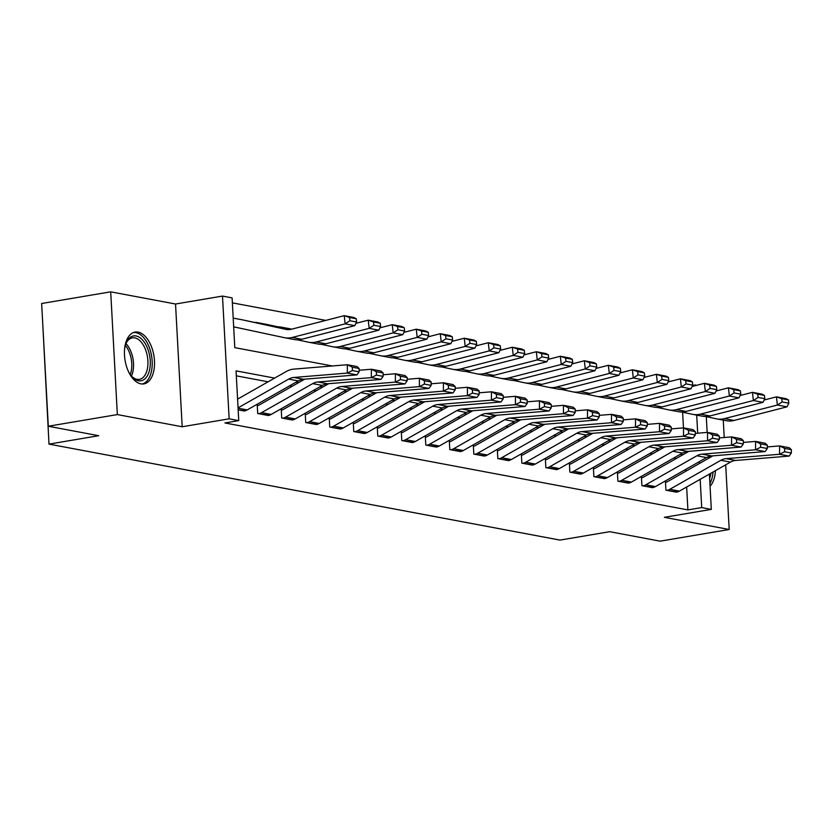 <?xml version="1.0" encoding="UTF-8"?>
<svg xmlns="http://www.w3.org/2000/svg" width="833" height="833" viewBox="0 0 833 833"><rect width="100%" height="100%" fill="white"/><g stroke="black" fill="none" stroke-linecap="round" stroke-linejoin="round"><path stroke-width="1.25" d="M138.08 332.107A26.281 14.598 80.4 0 0 135.102 332.075A26.281 14.598 80.4 0 0 124.711 357.794A26.281 14.598 80.4 0 0 140.881 383.857A26.281 14.598 80.4 0 0 143.859 383.898A26.281 14.598 80.4 0 0 154.251 358.18A26.281 14.598 80.4 0 0 138.08 332.107M692.744 385.231L697.034 385.21M42.618 321.33L49.001 444.114L559.995 540.096L609.714 531.693L660.142 541.169L729.198 529.496L725.689 464.824M49.001 444.114L98.721 435.711L48.293 426.246L41.65 303.504L110.706 291.831L117.349 414.574L182.188 426.756L229.148 418.822L222.494 296.079L232.105 297.881L234.791 347.642L332.346 365.968M182.188 426.756L175.534 304.014L110.706 291.831M175.534 304.014L222.494 296.079M325.765 320.403L232.376 302.858M724.21 437.502L723.273 420.113M48.293 426.246L117.349 414.574M683.456 427.891L682.612 412.21M233.677 326.911L236.582 327.463L233.677 326.911M274.619 378.109L236.051 370.862L238.748 420.623L224.941 422.956L687.902 509.911L686.663 487.003M685.809 471.239L685.705 469.385M676.313 458.483L673.793 458.015M652.301 453.975L649.771 453.496M628.29 449.466L625.76 448.987M604.279 444.957L601.749 444.478M580.257 440.449L577.738 439.97M556.246 435.93L553.726 435.461M532.235 431.421L529.715 430.953M508.224 426.913L505.704 426.434M484.212 422.404L481.682 421.925M460.201 417.895L457.671 417.416M436.19 413.387L433.66 412.908M412.168 408.868L409.649 408.399M388.157 404.359L385.637 403.89M364.146 399.85L361.626 399.382M340.135 395.342L337.615 394.863M316.124 390.833L313.593 390.354M292.112 386.325L289.582 385.846M268.101 381.806L236.322 375.839M238.071 408.212L247.193 409.93A11.797 9.6 -79.4 0 1 244.256 410.992L238.165 409.846L245.194 410.773M304.701 379.161L259.053 405.098A3.374 2.749 100.6 0 1 258.209 405.4L257.251 405.223L257.699 413.512L269.205 415.282M328.723 383.68L283.064 409.607A3.374 2.749 100.6 0 1 282.231 409.909L281.262 409.732L281.71 418.02L293.216 419.79M352.734 388.188L307.075 414.116A3.374 2.749 100.6 0 1 306.242 414.418L305.274 414.24L305.732 422.529L317.227 424.299M376.745 392.697L331.086 418.624A3.374 2.749 100.6 0 1 330.253 418.937L329.295 418.749L329.743 427.048L341.249 428.818M400.756 397.206L355.108 423.143A3.374 2.749 100.6 0 1 354.264 423.445L353.307 423.258L353.754 431.556L365.26 433.327M424.768 401.714L379.119 427.652A3.374 2.749 100.6 0 1 378.276 427.954L377.318 427.777L377.766 436.065L389.271 437.835M448.779 406.223L403.13 432.16A3.374 2.749 100.6 0 1 402.287 432.462L401.329 432.285L401.777 440.574L413.283 442.344M472.79 410.742L427.142 436.669A3.374 2.749 100.6 0 1 426.298 436.971L425.34 436.794L425.788 445.082L437.294 446.852M496.812 415.25L451.153 441.178A3.374 2.749 100.6 0 1 450.32 441.48L449.351 441.303L449.799 449.591L461.305 451.361M520.823 419.759L475.164 445.686A3.374 2.749 100.6 0 1 474.331 445.988L473.363 445.811L473.821 454.11L485.316 455.88M544.834 424.268L499.175 450.205A3.374 2.749 100.6 0 1 498.342 450.507L497.384 450.32L497.832 458.619L509.338 460.389M568.845 428.776L523.186 454.714A3.374 2.749 100.6 0 1 522.353 455.016L521.396 454.828L521.843 463.127L533.349 464.897M592.857 433.285L547.208 459.222A3.374 2.749 100.6 0 1 546.365 459.524L545.407 459.347L545.854 467.636L557.36 469.406M616.868 437.804L571.219 463.731A3.374 2.749 100.6 0 1 570.376 464.033L569.418 463.856L569.866 472.144L581.372 473.915M640.879 442.313L595.231 468.24A3.374 2.749 100.6 0 1 594.387 468.542L593.429 468.365L593.877 476.653L605.383 478.423M664.901 446.821L619.242 472.748A3.374 2.749 100.6 0 1 618.398 473.05L617.44 472.873L617.888 481.172L629.394 482.942M688.912 451.33L643.253 477.257A3.374 2.749 100.6 0 1 642.42 477.569L641.452 477.382L641.91 485.681L653.405 487.451M712.923 455.838L667.264 481.776A3.374 2.749 100.6 0 1 666.431 482.078L665.473 481.891L665.921 490.189L677.427 491.959M709.404 474.081L711.32 509.39L664.359 517.314L729.198 529.496M711.32 509.39L701.709 507.578L700.178 479.319M687.902 509.911L701.709 507.578M238.748 420.623L229.148 418.822M706.301 416.656L707.155 432.431M708.466 456.661L708.55 458.327M697.69 433.202L696.711 415.126M695.118 385.71L695.066 384.846M682.831 454.787L680.311 454.308M658.82 450.268L656.3 449.799M634.808 445.759L632.278 445.291M610.797 441.251L608.267 440.772M586.786 436.742L584.256 436.263M562.764 432.233L560.245 431.754M538.753 427.725L536.233 427.246M514.742 423.206L512.222 422.737M490.731 418.697L488.211 418.228M466.719 414.188L464.189 413.72M442.708 409.68L440.178 409.201M418.697 405.171L416.167 404.692M394.675 400.663L392.156 400.184M370.664 396.144L368.144 395.675M346.653 391.635L344.133 391.166M322.642 387.126L320.122 386.658M298.631 382.618L296.1 382.139M699.324 463.565L699.231 461.711M710.07 486.253A26.281 14.598 80.4 0 0 715.412 470.666M238.061 407.858L288.676 379.098A16.847 13.724 100.6 0 1 293.872 377.464L347.319 373.09L347.371 364.739L293.914 369.102A25.271 20.586 -79.4 0 0 286.125 371.57L237.582 399.142M247.193 409.93L298.276 380.91A16.847 13.724 100.6 0 1 303.472 379.265L356.93 374.902L347.319 373.09L352.38 370.56L359.106 371.83L359.117 368.488L352.401 367.218L352.38 370.56M352.401 367.218L347.371 364.739L356.982 366.541L359.117 368.488M356.93 374.902L359.106 371.83M241.924 319.747A11.797 9.6 100.6 0 1 242.122 319.789A11.797 9.6 100.6 0 1 242.309 319.82L288.301 329.649M356.607 322.017L356.222 318.737L349.506 317.477L349.881 320.747L356.607 322.017L354.764 325.651L301.806 339.27A25.271 20.586 100.6 0 1 294.309 339.541L284.699 337.74A25.271 20.586 100.6 0 1 284.292 337.657L233.667 326.838M354.764 325.651L345.164 323.85L292.206 337.459A25.271 20.586 100.6 0 1 284.699 337.74M349.881 320.747L345.164 323.85L344.216 315.665L353.817 317.467L356.222 318.737M242.309 319.82L285.979 329.399A16.847 13.724 -79.4 0 0 286.26 329.462A16.847 13.724 -79.4 0 0 291.258 329.274L344.216 315.665L349.506 317.477M261.593 412.637L271.204 414.438A11.797 9.6 -79.4 0 1 268.268 415.5L258.667 413.699A11.797 9.6 -79.4 0 0 261.593 412.637L312.687 383.617A16.847 13.724 100.6 0 1 317.883 381.972L371.341 377.609L371.383 369.248L359.106 370.248M258.209 405.4L257.272 405.556M271.204 414.438L322.288 385.419A16.847 13.724 100.6 0 1 327.484 383.774L380.941 379.411L371.341 377.609L376.391 375.079L383.118 376.339L383.138 372.997L376.412 371.737L376.391 375.079M376.412 371.737L371.383 369.248L380.993 371.049L383.138 372.997M380.941 379.411L383.118 376.339M285.615 417.146L295.215 418.947A11.797 9.6 -79.4 0 1 292.279 420.009L282.679 418.208A11.797 9.6 -79.4 0 0 285.615 417.146L336.699 388.126A16.847 13.724 100.6 0 1 341.894 386.481L395.352 382.118L395.404 373.757L383.128 374.767M282.231 409.909L281.283 410.065M295.215 418.947L346.309 389.927A16.847 13.724 100.6 0 1 351.495 388.282L404.953 383.919L395.352 382.118L400.402 379.588L407.129 380.848L407.15 377.505L400.423 376.245L400.402 379.588M400.423 376.245L395.404 373.757L405.005 375.558L407.15 377.505M404.953 383.919L407.129 380.848M309.626 421.654L319.226 423.456A11.797 9.6 -79.4 0 1 316.29 424.518L306.69 422.716A11.797 9.6 -79.4 0 0 309.626 421.654L360.71 392.635A16.847 13.724 100.6 0 1 365.906 390.989L419.363 386.627L419.416 378.265L407.139 379.275M306.242 414.418L305.294 414.584M319.226 423.456L370.321 394.436A16.847 13.724 100.6 0 1 375.506 392.801L428.964 388.428L419.363 386.627L424.413 384.096L431.14 385.356L431.161 382.014L424.434 380.754L424.413 384.096M424.434 380.754L419.416 378.265L429.016 380.077L431.161 382.014M428.964 388.428L431.14 385.356M265.946 324.256A11.797 9.6 100.6 0 1 266.133 324.297A11.797 9.6 100.6 0 1 266.321 324.329L290.363 329.472M380.619 326.526L380.244 323.246L373.517 321.986L373.892 325.255L380.619 326.526L378.776 330.17L325.818 343.779A25.271 20.586 100.6 0 1 318.321 344.05L308.71 342.248A25.271 20.586 100.6 0 1 308.304 342.165L297.381 339.833M378.776 330.17L369.175 328.358L316.217 341.978A25.271 20.586 100.6 0 1 308.71 342.248M373.892 325.255L369.175 328.358L368.228 320.174L377.828 321.975L380.244 323.246M355.941 323.329L368.228 320.174L373.517 321.986M254.325 322.392A11.797 9.6 100.6 0 1 256.522 322.486A11.797 9.6 100.6 0 1 256.72 322.527L289.676 329.566M289.957 328.775A11.797 9.6 100.6 0 1 290.144 328.806A11.797 9.6 100.6 0 1 290.332 328.848L291.758 329.15M404.63 331.034L404.255 327.754L397.528 326.494L397.903 329.774L404.63 331.034L402.787 334.679L349.839 348.288A25.271 20.586 100.6 0 1 342.332 348.558L332.721 346.757A25.271 20.586 100.6 0 1 332.315 346.674L321.392 344.341M402.787 334.679L393.186 332.877L340.228 346.486A25.271 20.586 100.6 0 1 332.721 346.757M397.903 329.774L393.186 332.877L392.239 324.683L401.839 326.484L404.255 327.754M379.952 327.848L392.239 324.683L397.528 326.494M278.337 326.9A11.797 9.6 100.6 0 1 280.544 327.005A11.797 9.6 100.6 0 1 280.731 327.036L291.227 329.285M428.641 335.543L428.266 332.273L421.54 331.003L421.914 334.283L428.641 335.543L426.798 339.187L373.85 352.796A25.271 20.586 100.6 0 1 366.343 353.067L356.743 351.266A25.271 20.586 100.6 0 1 356.326 351.182L345.403 348.85M426.798 339.187L417.198 337.386L364.24 350.995A25.271 20.586 100.6 0 1 356.743 351.266M421.914 334.283L417.198 337.386L416.25 329.191L425.861 331.003L428.266 332.273M403.963 332.357L416.25 329.191L421.54 331.003M333.637 426.163L343.238 427.964A11.797 9.6 -79.4 0 1 340.301 429.026L330.701 427.225A11.797 9.6 -79.4 0 0 333.637 426.163L384.721 397.143A16.847 13.724 100.6 0 1 389.917 395.508L443.375 391.135L443.427 382.784L431.15 383.784M330.253 418.937L329.306 419.093M343.238 427.964L394.332 398.945A16.847 13.724 100.6 0 1 399.528 397.31L452.975 392.937L443.375 391.135L448.425 388.605L455.151 389.865L455.172 386.522L448.446 385.262L448.425 388.605M448.446 385.262L443.427 382.784L453.027 384.586L455.172 386.522M452.975 392.937L455.151 389.865M452.652 340.051L452.277 336.782L445.551 335.512L445.936 338.792L452.652 340.051L450.82 343.696L397.862 357.305A25.271 20.586 100.6 0 1 390.354 357.586L380.754 355.774A25.271 20.586 100.6 0 1 380.337 355.691L369.415 353.359M450.82 343.696L441.209 341.894L388.251 355.504A25.271 20.586 100.6 0 1 380.754 355.774M445.936 338.792L441.209 341.894L440.261 333.71L449.872 335.512L452.277 336.782M427.975 336.865L440.261 333.71L445.551 335.512M124.648 348.6A22.741 12.641 -99.6 0 1 125.439 345.049A22.741 12.641 -99.6 0 1 126.127 343.081A22.741 12.641 -99.6 0 1 143.37 340.968A22.741 12.641 -99.6 0 1 149.107 371.664A22.741 12.641 -99.6 0 1 131.76 376.454A22.741 12.641 -99.6 0 1 128.553 371.726M131.27 375.87A21.054 11.704 80.4 0 0 139.403 379.359A21.054 11.704 80.4 0 0 146.847 370.914A21.054 11.704 80.4 0 0 144.973 348.298A21.054 11.704 80.4 0 0 132.385 337.834A21.054 11.704 80.4 0 0 125.856 343.79M142.12 384.003A26.115 14.505 80.4 0 0 150.856 373.632A26.115 14.505 80.4 0 0 148.711 345.997A26.115 14.505 80.4 0 0 133.426 332.544M709.414 456.349A22.741 12.641 -99.6 0 1 709.789 457.619M710.872 473.248A22.741 12.641 -99.6 0 1 709.633 478.267M709.914 483.536A26.115 14.505 80.4 0 0 713.048 472.009M711.486 456.661A26.115 14.505 80.4 0 0 711.288 455.984M357.649 430.671L367.249 432.473A11.797 9.6 -79.4 0 1 364.323 433.535L354.712 431.733A11.797 9.6 -79.4 0 0 357.649 430.671L408.743 401.652A16.847 13.724 100.6 0 1 413.928 400.017L467.386 395.644L467.438 387.293L455.162 388.293M354.264 423.445L353.317 423.601M367.249 432.473L418.343 403.464A16.847 13.724 100.6 0 1 423.539 401.818L476.997 397.445L467.386 395.644L472.446 393.114L479.162 394.373L479.183 391.031L472.457 389.771L472.446 393.114M472.457 389.771L467.438 387.293L477.038 389.094L479.183 391.031M476.997 397.445L479.162 394.373M381.66 435.18L391.271 436.992A11.797 9.6 -79.4 0 1 388.334 438.054L378.723 436.242A11.797 9.6 -79.4 0 0 381.66 435.18L432.754 406.16A16.847 13.724 100.6 0 1 437.939 404.526L491.397 400.152L491.449 391.802L479.173 392.801M378.276 427.954L377.339 428.11M391.271 436.992L442.354 407.972A16.847 13.724 100.6 0 1 447.55 406.327L501.008 401.964L491.397 400.152L496.458 397.622L503.174 398.892L503.194 395.55L496.478 394.28L496.458 397.622M496.478 394.28L491.449 391.802L501.06 393.603L503.194 395.55M501.008 401.964L503.174 398.892M405.671 439.699L415.282 441.5A11.797 9.6 -79.4 0 1 412.345 442.562L402.735 440.751A11.797 9.6 -79.4 0 0 405.671 439.699L456.765 410.679A16.847 13.724 100.6 0 1 461.961 409.034L515.408 404.661L515.46 396.31L503.184 397.31M402.287 432.462L401.35 432.619M415.282 441.5L466.365 412.481A16.847 13.724 100.6 0 1 471.561 410.836L525.019 406.473L515.408 404.661L520.469 402.131L527.195 403.401L527.206 400.059L520.49 398.799L520.469 402.131M520.49 398.799L515.46 396.31L525.071 398.112L527.206 400.059M525.019 406.473L527.195 403.401M429.682 444.208L439.293 446.009A11.797 9.6 -79.4 0 1 436.357 447.071L426.756 445.27A11.797 9.6 -79.4 0 0 429.682 444.208L480.776 415.188A16.847 13.724 100.6 0 1 485.972 413.543L539.43 409.18L539.472 400.819L527.195 401.829M426.298 436.971L425.361 437.127M439.293 446.009L490.377 416.989A16.847 13.724 100.6 0 1 495.573 415.344L549.03 410.981L539.43 409.18L544.48 406.65L551.207 407.91L551.227 404.567L544.501 403.307L544.48 406.65M544.501 403.307L539.472 400.819L549.082 402.62L551.227 404.567M549.03 410.981L551.207 407.91M453.704 448.716L463.304 450.518A11.797 9.6 -79.4 0 1 460.368 451.58L450.768 449.778A11.797 9.6 -79.4 0 0 453.704 448.716L504.788 419.697A16.847 13.724 100.6 0 1 509.983 418.051L563.441 413.689L563.493 405.327L551.217 406.337M450.32 441.48L449.372 441.646M463.304 450.518L514.398 421.498A16.847 13.724 100.6 0 1 519.584 419.863L573.042 415.49L563.441 413.689L568.491 411.158L575.218 412.418L575.239 409.076L568.512 407.816L568.491 411.158M568.512 407.816L563.493 405.327L573.094 407.139L575.239 409.076M573.042 415.49L575.218 412.418M476.663 344.56L476.289 341.291L469.562 340.031L469.947 343.3L476.663 344.56L474.831 348.204L421.873 361.814A25.271 20.586 100.6 0 1 414.365 362.095L404.765 360.283A25.271 20.586 100.6 0 1 404.359 360.21L393.426 357.867M474.831 348.204L465.22 346.403L412.262 360.012A25.271 20.586 100.6 0 1 404.765 360.283M469.947 343.3L465.22 346.403L464.273 338.219L473.883 340.02L476.289 341.291M451.986 341.374L464.273 338.219L469.562 340.031M500.685 349.079L500.3 345.799L493.584 344.539L493.959 347.809L500.685 349.079L498.842 352.713L445.884 366.333A25.271 20.586 100.6 0 1 438.377 366.603L428.776 364.802A25.271 20.586 100.6 0 1 428.37 364.719L417.437 362.376M498.842 352.713L489.231 350.912L436.284 364.521A25.271 20.586 100.6 0 1 428.776 364.802M493.959 347.809L489.231 350.912L488.294 342.727L497.895 344.529L500.3 345.799M475.997 345.882L488.294 342.727L493.584 344.539M524.696 353.588L524.311 350.308L517.595 349.048L517.97 352.317L524.696 353.588L522.853 357.232L469.895 370.841A25.271 20.586 100.6 0 1 462.398 371.112L452.788 369.311A25.271 20.586 100.6 0 1 452.381 369.227L441.448 366.895M522.853 357.232L513.253 355.42L460.295 369.04A25.271 20.586 100.6 0 1 452.788 369.311M517.97 352.317L513.253 355.42L512.305 347.236L521.906 349.037L524.311 350.308M500.019 350.391L512.305 347.236L517.595 349.048M548.708 358.096L548.333 354.816L541.606 353.556L541.981 356.836L548.708 358.096L546.865 361.741L493.907 375.35A25.271 20.586 100.6 0 1 486.41 375.621L476.799 373.819A25.271 20.586 100.6 0 1 476.393 373.736L465.47 371.403M546.865 361.741L537.264 359.929L484.306 373.548A25.271 20.586 100.6 0 1 476.799 373.819M541.981 356.836L537.264 359.929L536.317 351.745L545.917 353.546L548.333 354.816M524.03 354.91L536.317 351.745L541.606 353.556M572.719 362.605L572.344 359.325L565.617 358.065L565.992 361.345L572.719 362.605L570.876 366.249L517.928 379.858A25.271 20.586 100.6 0 1 510.421 380.129L500.81 378.328A25.271 20.586 100.6 0 1 500.404 378.244L489.481 375.912M570.876 366.249L561.275 364.448L508.317 378.057A25.271 20.586 100.6 0 1 500.81 378.328M565.992 361.345L561.275 364.448L560.328 356.253L569.928 358.065L572.344 359.325M548.041 359.419L560.328 356.253L565.617 358.065M477.715 453.225L487.315 455.026A11.797 9.6 -79.4 0 1 484.379 456.088L474.779 454.287A11.797 9.6 -79.4 0 0 477.715 453.225L528.799 424.205A16.847 13.724 100.6 0 1 533.995 422.56L587.452 418.197L587.504 409.836L575.228 410.846M474.331 445.988L473.383 446.155M487.315 455.026L538.41 426.007A16.847 13.724 100.6 0 1 543.595 424.372L597.053 419.999L587.452 418.197L592.502 415.667L599.229 416.927L599.25 413.584L592.523 412.325L592.502 415.667M592.523 412.325L587.504 409.836L597.105 411.648L599.25 413.584M597.053 419.999L599.229 416.927M596.73 367.114L596.355 363.844L589.629 362.574L590.003 365.854L596.73 367.114L594.887 370.758L541.939 384.367A25.271 20.586 100.6 0 1 534.432 384.648L524.832 382.836A25.271 20.586 100.6 0 1 524.415 382.753L513.492 380.421M594.887 370.758L585.287 368.957L532.329 382.566A25.271 20.586 100.6 0 1 524.832 382.836M590.003 365.854L585.287 368.957L584.339 360.762L593.95 362.574L596.355 363.844M572.052 363.927L584.339 360.762L589.629 362.574M501.726 457.734L511.327 459.535A11.797 9.6 -79.4 0 1 508.39 460.597L498.79 458.796A11.797 9.6 -79.4 0 0 501.726 457.734L552.81 428.714A16.847 13.724 100.6 0 1 558.006 427.079L611.464 422.706L611.516 414.355L599.239 415.355M498.342 450.507L497.395 450.663M511.327 459.535L562.421 430.515A16.847 13.724 100.6 0 1 567.617 428.88L621.064 424.507L611.464 422.706L616.514 420.176L623.24 421.436L623.261 418.093L616.535 416.833L616.514 420.176M616.535 416.833L611.516 414.355L621.116 416.156L623.261 418.093M621.064 424.507L623.24 421.436M620.741 371.622L620.366 368.353L613.64 367.093L614.025 370.362L620.741 371.622L618.909 375.267L565.951 388.876A25.271 20.586 100.6 0 1 558.443 389.157L548.843 387.345A25.271 20.586 100.6 0 1 548.426 387.272L537.504 384.929M618.909 375.267L609.298 373.465L556.34 387.074A25.271 20.586 100.6 0 1 548.843 387.345M614.025 370.362L609.298 373.465L608.35 365.281L617.961 367.082L620.366 368.353M596.064 368.436L608.35 365.281L613.64 367.093M525.738 462.242L535.338 464.054A11.797 9.6 -79.4 0 1 532.412 465.116L522.801 463.304A11.797 9.6 -79.4 0 0 525.738 462.242L576.832 433.222A16.847 13.724 100.6 0 1 582.017 431.588L635.475 427.214L635.527 418.864L623.251 419.863M522.353 455.016L521.406 455.172M535.338 464.054L586.432 435.034A16.847 13.724 100.6 0 1 591.628 433.389L645.086 429.026L635.475 427.214L640.535 424.684L647.251 425.955L647.272 422.612L640.546 421.342L640.535 424.684M640.546 421.342L635.527 418.864L645.127 420.665L647.272 422.612M645.086 429.026L647.251 425.955M644.752 376.131L644.378 372.861L637.651 371.601L638.036 374.871L644.752 376.131L642.92 379.775L589.962 393.395A25.271 20.586 100.6 0 1 582.454 393.665L572.854 391.864A25.271 20.586 100.6 0 1 572.448 391.781L561.515 389.438M642.92 379.775L633.309 377.974L580.351 391.583A25.271 20.586 100.6 0 1 572.854 391.864M638.036 374.871L633.309 377.974L632.362 369.79L641.972 371.591L644.378 372.861M620.075 372.945L632.362 369.79L637.651 371.601M549.749 466.761L559.36 468.562A11.797 9.6 -79.4 0 1 556.423 469.625L546.812 467.813A11.797 9.6 -79.4 0 0 549.749 466.761L600.843 437.741A16.847 13.724 100.6 0 1 606.028 436.096L659.486 431.723L659.538 423.372L647.262 424.372M546.365 459.524L545.428 459.681M559.36 468.562L610.443 439.543A16.847 13.724 100.6 0 1 615.639 437.898L669.097 433.535L659.486 431.723L664.547 429.193L671.263 430.463L671.283 427.121L664.567 425.85L664.547 429.193M664.567 425.85L659.538 423.372L669.149 425.174L671.283 427.121M669.097 433.535L671.263 430.463M668.774 380.65L668.389 377.37L661.673 376.11L662.048 379.379L668.774 380.65L666.931 384.294L613.973 397.903A25.271 20.586 100.6 0 1 606.466 398.174L596.865 396.373A25.271 20.586 100.6 0 1 596.459 396.289L585.526 393.957M666.931 384.294L657.32 382.482L604.373 396.091A25.271 20.586 100.6 0 1 596.865 396.373M662.048 379.379L657.32 382.482L656.383 374.298L665.984 376.099L668.389 377.37M644.086 377.453L656.383 374.298L661.673 376.11M573.76 471.27L583.371 473.071A11.797 9.6 -79.4 0 1 580.434 474.133L570.824 472.332A11.797 9.6 -79.4 0 0 573.76 471.27L624.854 442.25A16.847 13.724 100.6 0 1 630.05 440.605L683.497 436.242L683.549 427.881L671.273 428.88M570.376 464.033L569.439 464.189M583.371 473.071L634.454 444.051A16.847 13.724 100.6 0 1 639.65 442.406L693.108 438.043L683.497 436.242L688.558 433.712L695.284 434.972L695.295 431.629L688.579 430.369L688.558 433.712M688.579 430.369L683.549 427.881L693.16 429.682L695.295 431.629M693.108 438.043L695.284 434.972M692.785 385.158L692.4 381.878L685.684 380.619L686.059 383.898L692.785 385.158L690.942 388.803L637.984 402.412A25.271 20.586 100.6 0 1 630.487 402.683L620.877 400.881A25.271 20.586 100.6 0 1 620.47 400.798L609.537 398.466M690.942 388.803L681.342 386.991L628.384 400.611A25.271 20.586 100.6 0 1 620.877 400.881M686.059 383.898L681.342 386.991L680.394 378.807L689.995 380.608L692.4 381.878M668.108 381.962L680.394 378.807L685.684 380.619M597.771 475.778L607.382 477.58A11.797 9.6 -79.4 0 1 604.446 478.642L594.835 476.84A11.797 9.6 -79.4 0 0 597.771 475.778L648.865 446.759A16.847 13.724 100.6 0 1 654.061 445.114L707.519 440.751L707.561 432.389L695.284 433.399M594.387 468.542L593.45 468.708M607.382 477.58L658.466 448.56A16.847 13.724 100.6 0 1 663.662 446.925L717.119 442.552L707.519 440.751L712.569 438.22L719.295 439.48L719.316 436.138L712.59 434.878L712.569 438.22M712.59 434.878L707.561 432.389L717.171 434.201L719.316 436.138M717.119 442.552L719.295 439.48M716.797 389.667L716.422 386.387L709.695 385.127L710.07 388.407L716.797 389.667L714.953 393.311L661.996 406.921A25.271 20.586 100.6 0 1 654.499 407.191L644.888 405.39A25.271 20.586 100.6 0 1 644.482 405.307L633.559 402.974M714.953 393.311L705.353 391.51L652.395 405.119A25.271 20.586 100.6 0 1 644.888 405.39M710.07 388.407L705.353 391.51L704.406 383.315L714.006 385.127L716.422 386.387M692.119 386.481L704.406 383.315L709.695 385.127M621.793 480.287L631.393 482.088A11.797 9.6 -79.4 0 1 628.457 483.15L618.857 481.349A11.797 9.6 -79.4 0 0 621.793 480.287L672.877 451.267A16.847 13.724 100.6 0 1 678.072 449.622L731.53 445.259L731.572 436.898L719.306 437.908M618.398 473.05L617.461 473.217M631.393 482.088L682.487 453.069A16.847 13.724 100.6 0 1 687.673 451.434L741.131 447.061L731.53 445.259L736.58 442.729L743.307 443.989L743.328 440.647L736.601 439.387L736.58 442.729M736.601 439.387L731.572 436.898L741.183 438.71L743.328 440.647M741.131 447.061L743.307 443.989M740.808 394.176L740.433 390.906L733.706 389.636L734.081 392.916L740.808 394.176L738.965 397.82L686.017 411.429A25.271 20.586 100.6 0 1 678.51 411.7L668.899 409.898A25.271 20.586 100.6 0 1 668.493 409.815L657.57 407.483M738.965 397.82L729.364 396.019L676.406 409.628A25.271 20.586 100.6 0 1 668.899 409.898M734.081 392.916L729.364 396.019L728.417 387.824L738.017 389.636L740.433 390.906M716.13 390.989L728.417 387.824L733.706 389.636M645.804 484.796L655.404 486.597A11.797 9.6 -79.4 0 1 652.468 487.659L642.868 485.858A11.797 9.6 -79.4 0 0 645.804 484.796L696.888 455.776A16.847 13.724 100.6 0 1 702.084 454.141L755.541 449.768L755.593 441.417L743.317 442.417M642.42 477.569L641.472 477.726M655.404 486.597L706.499 457.577A16.847 13.724 100.6 0 1 711.684 455.943L765.142 451.569L755.541 449.768L760.591 447.238L767.318 448.498L767.339 445.155L760.612 443.895L760.591 447.238M760.612 443.895L755.593 441.417L765.194 443.218L767.339 445.155M765.142 451.569L767.318 448.498M764.819 398.684L764.444 395.415L757.718 394.144L758.092 397.424L764.819 398.684L762.976 402.329L710.028 415.938A25.271 20.586 100.6 0 1 702.521 416.219L692.921 414.407A25.271 20.586 100.6 0 1 692.504 414.324L681.581 411.991M762.976 402.329L753.376 400.527L700.418 414.136A25.271 20.586 100.6 0 1 692.921 414.407M758.092 397.424L753.376 400.527L752.428 392.343L762.039 394.144L764.444 395.415M740.141 395.498L752.428 392.343L757.718 394.144M669.815 489.304L679.416 491.116A11.797 9.6 -79.4 0 1 676.479 492.168L666.879 490.366A11.797 9.6 -79.4 0 0 669.815 489.304L720.899 460.285A16.847 13.724 100.6 0 1 726.095 458.65L779.553 454.277L779.605 445.926L767.328 446.925M666.431 482.078L665.484 482.234M679.416 491.116L730.51 462.096A16.847 13.724 100.6 0 1 735.706 460.451L789.153 456.088L779.553 454.277L784.603 451.746L791.329 453.017L791.35 449.674L784.624 448.404L784.603 451.746M784.624 448.404L779.605 445.926L789.205 447.727L791.35 449.674M789.153 456.088L791.329 453.017M788.83 403.193L788.455 399.923L781.729 398.663L782.114 401.933L788.83 403.193L786.998 406.837L734.04 420.457A25.271 20.586 100.6 0 1 726.532 420.727L716.932 418.926A25.271 20.586 100.6 0 1 716.515 418.843L705.593 416.5M786.998 406.837L777.387 405.036L724.429 418.645A25.271 20.586 100.6 0 1 716.932 418.926M782.114 401.933L777.387 405.036L776.439 396.852L786.05 398.653L788.455 399.923M764.153 400.007L776.439 396.852L781.729 398.663M288.676 379.098L298.276 380.91M293.872 377.464L303.472 379.265M286.531 329.504L285.979 329.399M301.806 339.27L292.206 337.459M312.687 383.617L322.288 385.419M317.883 381.972L327.484 383.774M336.699 388.126L346.309 389.927M341.894 386.481L351.495 388.282M360.71 392.635L370.321 394.436M365.906 390.989L375.506 392.801M325.818 343.779L316.217 341.978M266.321 324.329L256.72 322.527M349.839 348.288L340.228 346.486M290.332 328.848L280.731 327.036M373.85 352.796L364.24 350.995M384.721 397.143L394.332 398.945M389.917 395.508L399.528 397.31M397.862 357.305L388.251 355.504M125.95 343.581A21.054 11.704 -99.6 0 1 132.457 373.34A21.054 11.704 -99.6 0 1 131.437 376.037M130.271 374.538A20.367 11.318 80.4 0 0 130.729 373.174A20.367 11.318 80.4 0 0 125.346 345.383M408.743 401.652L418.343 403.464M413.928 400.017L423.539 401.818M432.754 406.16L442.354 407.972M437.939 404.526L447.55 406.327M456.765 410.679L466.365 412.481M461.961 409.034L471.561 410.836M480.776 415.188L490.377 416.989M485.972 413.543L495.573 415.344M504.788 419.697L514.398 421.498M509.983 418.051L519.584 419.863M421.873 361.814L412.262 360.012M445.884 366.333L436.284 364.521M469.895 370.841L460.295 369.04M493.907 375.35L484.306 373.548M517.928 379.858L508.317 378.057M528.799 424.205L538.41 426.007M533.995 422.56L543.595 424.372M541.939 384.367L532.329 382.566M552.81 428.714L562.421 430.515M558.006 427.079L567.617 428.88M565.951 388.876L556.34 387.074M576.832 433.222L586.432 435.034M582.017 431.588L591.628 433.389M589.962 393.395L580.351 391.583M600.843 437.741L610.443 439.543M606.028 436.096L615.639 437.898M613.973 397.903L604.373 396.091M624.854 442.25L634.454 444.051M630.05 440.605L639.65 442.406M637.984 402.412L628.384 400.611M648.865 446.759L658.466 448.56M654.061 445.114L663.662 446.925M661.996 406.921L652.395 405.119M672.877 451.267L682.487 453.069M678.072 449.622L687.673 451.434M686.017 411.429L676.406 409.628M696.888 455.776L706.499 457.577M702.084 454.141L711.684 455.943M710.028 415.938L700.418 414.136M720.899 460.285L730.51 462.096M726.095 458.65L735.706 460.451M734.04 420.457L724.429 418.645M242.122 319.789L233.198 318.112M266.133 324.297L256.522 322.486M290.144 328.806L280.544 327.005"/></g></svg>

